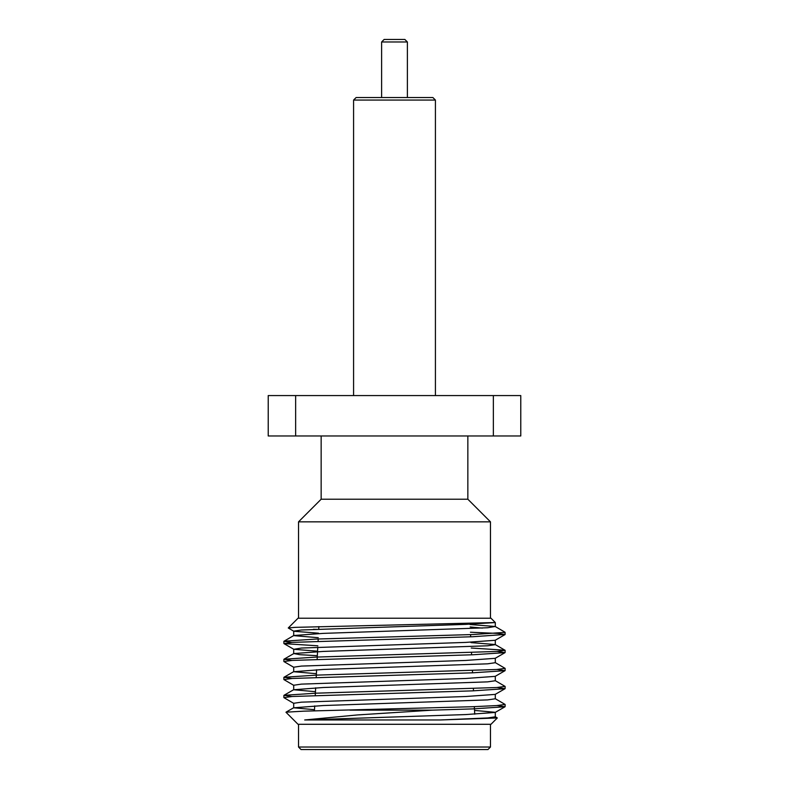 <?xml version="1.0" encoding="UTF-8"?>
<svg xmlns="http://www.w3.org/2000/svg" width="789" height="789" viewBox="0 0 789 789"><rect width="100%" height="100%" fill="white"/><g stroke="black" fill="none" stroke-linecap="round" stroke-linejoin="round"><path stroke-width="1.18" d="M268.221 435.972L295.638 435.972L295.638 395.565L268.221 395.565L268.221 435.972M520.779 435.972L493.362 435.972L493.362 395.565L520.779 395.565L520.779 435.972M298.528 521.845L321.153 499.22L467.847 499.22L490.472 521.845L298.528 521.845L298.528 618.221M467.847 499.22L467.847 435.972M353.58 100.065L356.115 97.54L432.885 97.54L435.42 100.065L353.58 100.065L353.58 395.565M381.62 41.975L384.144 39.45L404.856 39.45L407.38 41.975L381.62 41.975L381.62 97.54M285.983 712.25L298.025 724.292L490.975 724.292L497.297 717.97L440.252 719.972L304.682 719.972L357.397 714.942L432.342 710.149L472.719 708.897L505.019 706.757L497.169 705.544M293.814 703.423L283.882 697.624L292.305 696.49L472.719 690.858L505.019 688.718L497.169 687.505M293.814 685.385L283.882 679.576L292.295 678.451L472.719 672.81L505.019 670.68L497.169 669.466M293.814 667.336L283.882 661.537L292.305 660.413L472.719 654.771L505.019 652.641L497.169 651.428M317.859 645.806L283.981 643.617L292.295 642.374L472.719 636.733L505.118 634.474L497.76 633.429L470.431 632.226M304.682 719.972L465.776 714.568L495.186 712.437L505.019 706.757M440.252 719.972L487.632 717.951L495.305 716.816L495.305 712.309L474.534 710.425M314.505 709.686L293.695 707.802L293.695 703.285L301.368 702.161L465.776 696.519L495.186 694.399L505.019 688.718M315.452 691.687L293.695 689.764L293.695 685.246L301.368 684.122L465.776 678.481L495.186 676.36L505.019 670.68M316.389 673.698L293.695 671.715L293.695 667.208L301.368 666.084L465.776 660.442L495.186 658.322L505.019 652.641M317.572 651.191L293.814 649.298L301.368 648.045L465.776 642.404L495.186 640.283L505.019 634.593M318.519 633.192L293.814 631.259L288.261 627.985L294.978 627.363L495.295 622.541L465.776 624.365L301.368 629.997L293.695 631.131L293.695 635.638L318.283 637.699M318.717 629.425L313.371 629.297M293.695 707.802L323.224 705.544L487.632 699.902L495.305 698.778L495.305 694.271M293.695 689.764L323.224 687.505L487.632 681.864L495.305 680.739L495.305 676.232M293.695 671.715L323.224 669.466L487.632 663.825L495.305 662.701L495.305 658.184M317.336 655.698L299.741 654.673L293.814 653.548L323.224 651.428L487.632 645.787L495.305 644.662L495.305 640.145M291.831 660.442L283.981 659.229L316.281 657.089L496.705 651.458L505.118 650.323L495.186 644.524L470.974 642.611M291.831 642.404L283.882 641.309L293.814 635.51L323.224 633.38L487.632 627.748L495.186 626.486L470.027 624.533M495.186 698.65L505.118 704.449L496.695 705.573L472.719 706.707L303.972 711.155L286.003 712.181L293.814 707.664M291.831 696.519L283.981 695.306L316.281 693.176L496.705 687.535L505.118 686.41L495.186 680.611M291.831 678.481L283.981 677.268L316.281 675.137L496.695 669.496L505.118 668.372L495.186 662.573M505.019 650.205L471.26 648.025M283.981 641.191L316.281 639.051L472.719 634.543L505.088 632.364L505.118 634.474M470.155 626.969L482.375 628.093M495.186 626.486L504.95 632.186M470.56 634.622L470.678 636.802M471.506 652.621L471.615 654.811M472.443 670.63L472.562 672.82M473.39 688.639L473.508 690.829M474.337 706.648L474.731 714.183M490.472 747.025L487.947 749.55L301.053 749.55L298.528 747.025L490.472 747.025L490.472 724.292M288.261 627.985L298.025 618.221L490.975 618.221L495.305 622.541L495.305 626.614M349.991 710.149L432.342 710.149M490.472 521.845L490.472 618.221M493.362 435.972L295.638 435.972M493.362 395.565L295.638 395.565M321.153 499.22L321.153 435.972M435.42 100.065L435.42 395.565M407.38 41.975L407.38 97.54M283.981 643.617L293.814 649.298M293.695 649.169L293.695 653.677M495.186 716.688L497.267 717.891M293.814 689.625L283.981 695.306M293.814 671.587L283.981 677.268M293.814 653.548L283.981 659.229M318.864 626.584L318.736 629.05M318.214 638.991L318.095 641.181M317.78 647.138L317.148 659.249M316.596 669.733L316.202 677.327M315.649 687.821L315.255 695.405M314.703 705.899L314.446 710.879M298.528 724.292L298.528 747.025M283.882 641.309L283.882 643.499M283.882 659.348L283.882 661.537M283.882 677.386L283.882 679.576M283.882 695.434L283.882 697.624M505.118 650.333L505.118 652.523M505.118 668.372L505.118 670.561M505.118 686.41L505.118 688.6M505.118 704.449L505.118 706.638"/></g></svg>
